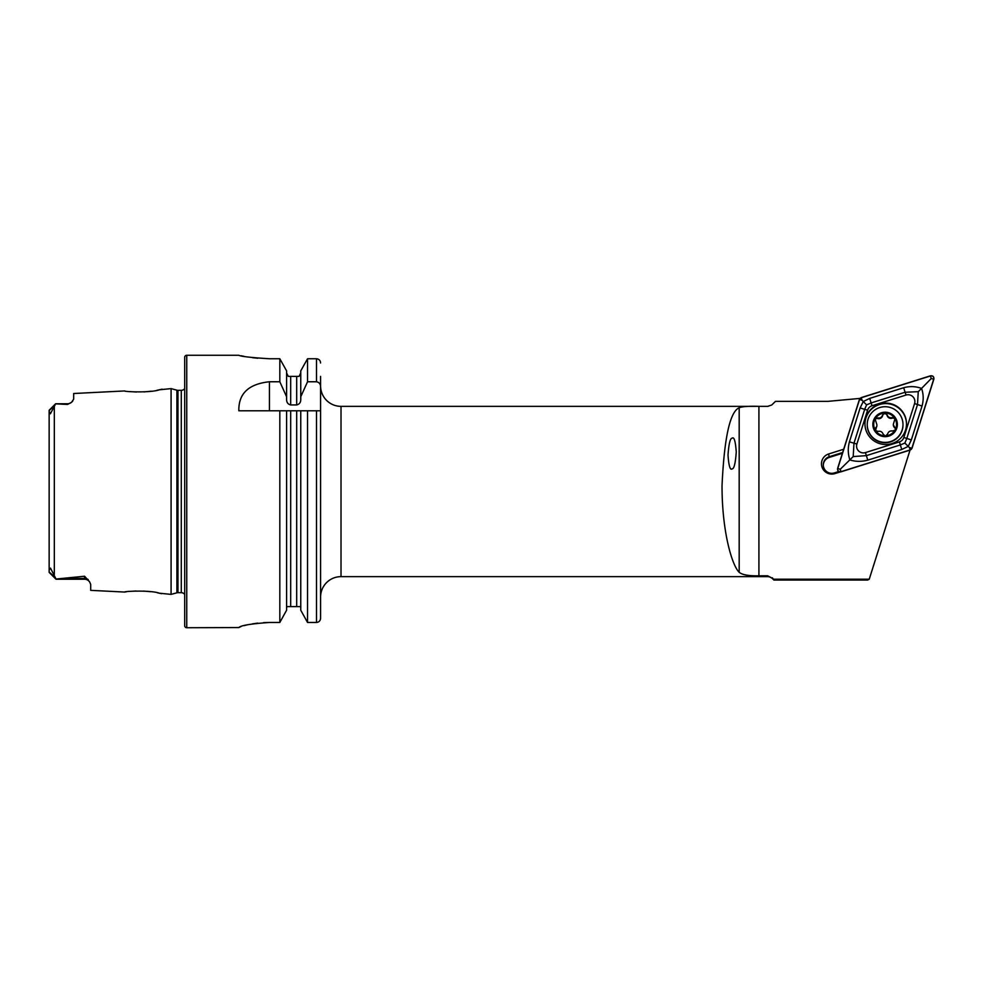 <?xml version="1.0" encoding="UTF-8"?>
<svg xmlns="http://www.w3.org/2000/svg" width="983" height="983" viewBox="0 0 983 983"><rect width="100%" height="100%" fill="white"/><g stroke="black" fill="none" stroke-linecap="round" stroke-linejoin="round"><path stroke-width="1.47" d="M89.637 581.924A6.131 6.131 0 0 0 84.575 579.233L56.019 579.233L49.15 572.364L49.15 570.152L50.514 568.125L56.019 579.036L84.575 576.235L89.637 581.924L90.694 584.381L90.694 590.353L124.644 592.049C123.588 591.287 150.374 589.947 159.492 593.216L171.079 594.383L171.079 388.617L176.915 390.19A4.092 4.092 0 0 0 177.972 390.325L181.29 390.325A4.092 4.092 0 0 0 184.693 388.494M161.556 593.683L157.341 592.774M150.571 591.692L143.407 591.066M136.133 591.004L130.69 591.324M171.079 388.617L159.479 389.784C150.411 393.04 123.6 391.713 124.644 390.951L124.853 390.976M732.114 468.866C734.055 468.989 735.444 463.337 736.255 451.934C735.468 441.146 734.104 436.563 732.151 438.185C730.209 438.062 728.833 443.702 728.01 455.117C728.796 465.905 730.16 470.488 732.114 468.866M49.15 411.275L49.15 410.243L55.626 403.767L67.544 403.767L67.544 404.443L55.626 403.866L50.391 413.794L49.15 411.275L49.15 570.152M124.644 390.951L73.676 393.507L73.676 399.159L71.575 402.256A6.131 6.131 0 0 1 67.544 403.767M71.575 402.256L67.544 404.443M184.693 594.506A4.092 4.092 0 0 0 181.29 592.675L177.972 592.675A4.092 4.092 0 0 0 176.915 592.81L171.079 594.383M186.745 355.268A2.04 2.04 0 0 0 184.693 357.308L184.693 625.692A2.04 2.04 0 0 0 186.745 627.732L186.745 355.268L238.844 355.268C240.651 356.424 250.874 357.591 269.502 358.758L279.823 358.758L286.594 370.849L279.823 358.758L279.823 381.76L286.594 396.727L286.594 370.849M307.544 622.472L300.761 610.222L307.544 622.472L307.544 410.783L316.501 410.783L316.501 622.472L307.544 622.472L316.501 622.472C319.02 622.19 320.372 620.764 320.581 618.221L320.581 597.074A20.434 20.434 0 0 1 341.015 576.64L767.662 576.64A6.807 6.807 0 0 1 772.478 578.643L773.891 580.044L867.682 580.044L869.242 579.208L773.891 579.208L773.891 580.044M316.501 410.783L320.581 410.783L320.581 385.926A20.434 20.434 0 0 0 341.015 406.36L756.332 406.36M279.823 381.76L269.453 381.76C248.65 383.935 238.451 393.618 238.844 410.783L279.823 410.783L279.823 622.472L286.594 610.222L279.823 622.472L269.502 622.472C250.862 623.775 240.651 625.458 238.844 627.559L186.745 627.732M773.891 579.208L767.662 575.805L758.913 575.805C748.849 576.026 742.276 574.858 739.179 572.29C732.286 565.876 721.952 532.282 722.038 485.565C724.262 437.656 729.976 411.717 739.179 407.761C742.263 406.507 748.837 406.04 758.913 406.36L767.662 406.36L771.741 404.996L775.501 401.347L828.042 401.347L860.051 398.41M768.116 406.348A6.807 6.807 0 0 1 767.662 406.36L758.163 406.36M910.049 450.091L869.242 579.208M843.672 449.243L828.694 453.962A10.334 10.309 -0 0 0 821.948 466.888A10.334 10.309 -0 0 0 834.899 473.609L840.195 471.951M72.754 401.076L71.931 401.936M130.063 391.615L136.342 392.008M143.973 391.91L151.321 391.209M156.85 390.325L162.121 389.182M126.316 591.815L124.644 592.049M320.581 618.221L320.581 376.391M300.761 410.783L307.544 410.783L296.682 410.783L300.761 410.783L300.761 610.222M300.761 608.059L300.528 606.609L286.839 606.609L286.594 608.059M286.594 610.222L286.594 410.783L296.682 410.783L296.682 606.609M279.823 410.783L286.594 410.783L279.823 410.783M286.594 396.727L286.594 399.442C286.581 402.416 287.945 404.246 290.685 404.947L296.682 404.947C299.422 404.259 300.786 402.416 300.761 399.442L300.761 396.727L307.544 381.76L316.501 381.76C319.192 382.313 320.556 384.021 320.581 386.872M320.581 362.96C320.372 360.442 319.008 359.041 316.501 358.758L307.544 358.758L300.761 370.849L307.544 358.758L307.544 381.76M300.761 396.727L300.761 370.849M299.078 376.391L300.761 372.962L299.078 376.391L296.682 376.391L299.078 376.391M296.682 404.947L296.682 376.391L288.289 376.391L286.594 372.962L288.289 376.391M241.191 355.772L244.017 356.337M252.459 357.677L257.718 358.242M238.844 627.559L241.081 626.503M244.091 625.606L247.814 624.721M252.434 623.849L257.743 623.124M263.481 622.644L269.502 622.472M842.652 452.499L829.234 456.714A8.515 8.491 180 0 0 823.287 464.824A8.515 8.491 180 0 0 834.358 472.921L838.732 471.545M842.394 453.286L829.234 457.427A8.515 8.491 -0 0 0 823.287 465.18M905.54 430.05A20.778 20.729 -0 0 0 888.89 403.337A20.778 20.729 -0 0 0 864.954 423.82A20.778 20.729 -0 0 0 905.54 430.05M906.498 424.054A20.778 20.729 -0 0 0 865.912 418.058A20.778 20.729 -0 0 0 864.954 424.054M872.044 405.733A6.807 6.795 -0 0 0 867.596 410.169L856.881 444.07A6.807 6.795 -0 0 0 865.433 452.585L899.408 441.908A6.807 6.795 -0 0 0 903.856 437.46L914.571 403.571A6.807 6.795 -0 0 0 906.031 395.043L872.044 405.733L871.122 402.944L866.588 404.885L864.671 409.37L867.596 410.169M840.993 471.815L910.246 450.042L912.015 448.273L933.85 379.18C934.083 376.698 932.965 375.58 930.471 375.813L861.206 397.599L859.449 399.356L837.614 468.449C837.369 470.931 838.499 472.049 840.993 471.815M859.572 399.405L837.762 468.436A2.593 2.58 -0 0 0 841.006 471.668L910.197 449.907A2.593 2.58 -0 0 0 911.88 448.223L933.703 379.205A2.593 2.58 -0 0 0 930.459 375.961L861.268 397.722A2.593 2.58 -0 0 0 859.572 399.405L862.042 400.29L861.268 397.722M860.125 407.945L864.671 409.37L853.957 443.272L853.207 456.567L866.355 455.633L900.33 444.943L904.864 443.063L906.781 438.504L917.495 404.615L918.257 391.676L921.562 388.432C923.553 394.023 923.713 399.897 922.042 406.04L911.327 439.942L908.218 446.417L901.767 449.477L867.78 460.167C861.612 461.838 855.652 461.752 849.89 459.921C847.911 454.035 847.751 448.002 849.41 441.846L860.125 407.945L863.234 401.543L869.697 398.398L903.672 387.72C909.84 386.061 915.812 386.307 921.562 388.432L931.233 378.529L933.703 379.205M904.864 443.063L909.422 447.548L911.88 448.223M866.588 404.885L862.042 400.29M853.207 456.567L840.219 469.309L837.762 468.436M918.257 391.676L905.11 392.254L906.031 395.043M875.067 429.546A2.285 2.273 180 0 1 875.718 428.269A3.993 3.981 0 0 0 876.897 425.43L875.546 430.64A11.415 11.378 0 0 0 885.019 435.813L885.83 435.788A11.415 11.378 0 0 0 894.935 430.222L895.329 429.51A11.415 11.378 0 0 0 894.997 418.746L892.195 417.542C889.701 418.094 888.005 417.173 887.084 414.765L884.823 413.057A11.415 11.378 0 0 0 875.251 430.149L875.042 429.215M895.439 428.735L893.338 424.791A3.993 3.981 0 0 0 894.677 427.765A2.285 2.273 180 0 1 895.415 429.129M893.338 424.263L894.997 418.746M874.833 420.429A2.285 2.273 180 0 1 877.684 418.561A3.993 3.981 0 0 0 882.648 415.539A2.285 2.273 180 0 1 887.084 415.416A3.993 3.981 0 0 0 892.195 418.18A2.285 2.273 180 0 1 895.169 420.011M867.239 425.025A17.878 17.841 0 0 0 885.572 442.399A17.878 17.841 0 0 0 902.984 424.103A17.878 17.841 0 0 0 884.651 406.729A17.878 17.841 0 0 0 867.239 425.025M884.798 412.209A12.263 12.226 0 0 0 872.855 424.742A12.263 12.226 0 0 0 885.425 436.661A12.263 12.226 0 0 0 897.368 424.115A12.263 12.226 0 0 0 884.798 412.209M867.227 424.57L867.227 424.914A17.878 17.841 0 0 0 885.339 442.743A17.878 17.841 0 0 0 902.996 424.914L902.996 424.57M894.69 418.254A11.415 11.378 0 0 0 884.823 413.057L882.648 414.887C881.862 417.333 880.215 418.353 877.684 417.922L875.079 419.016L874.809 420.097M885.83 435.788L887.6 434.044C888.374 431.648 890.033 430.64 892.552 431.009L894.935 430.222M875.546 430.64L878.04 431.39C880.535 430.886 882.242 431.807 883.152 434.167L885.019 435.813M875.079 419.016L876.897 424.705M88.2 579.577A6.131 5.763 0 0 0 84.575 578.459L84.575 576.235M84.575 579.233L84.575 578.459L64.669 578.459M176.915 592.81L176.915 390.19M181.29 592.675L181.29 390.325M177.972 592.675L177.972 390.325M54.323 574.379L54.323 407.122M772.478 577.795L772.478 578.643M341.015 576.64L341.015 406.36M767.662 575.805L767.662 576.64M758.913 575.805L758.913 406.36M290.685 606.609L290.685 410.783M316.501 381.76L316.501 358.758M290.685 404.947L290.685 376.391M269.453 381.76L269.453 410.783M49.15 410.624L54.95 405.18M55.564 578.029L49.15 571.995M739.179 572.29L739.179 407.761M834.358 472.921L834.899 473.609M828.694 453.962L829.234 457.427M931.233 378.529L930.459 375.961M840.219 469.309L841.006 471.668M909.422 447.548L910.197 449.907M903.672 387.72L905.11 392.254L871.122 402.944L869.697 398.398M922.042 406.04L914.571 403.571M911.327 439.942L903.856 437.46M901.767 449.477L899.408 441.908M867.78 460.167L865.433 452.585M849.41 441.846L856.881 444.07M875.718 428.269L875.718 427.617M894.677 427.765L894.677 427.114M892.195 418.18L892.195 417.542M887.084 415.416L887.084 414.765M877.684 418.561L877.684 417.922M882.648 415.539L882.648 414.887M88.372 580.548L89.084 581.211"/></g></svg>
